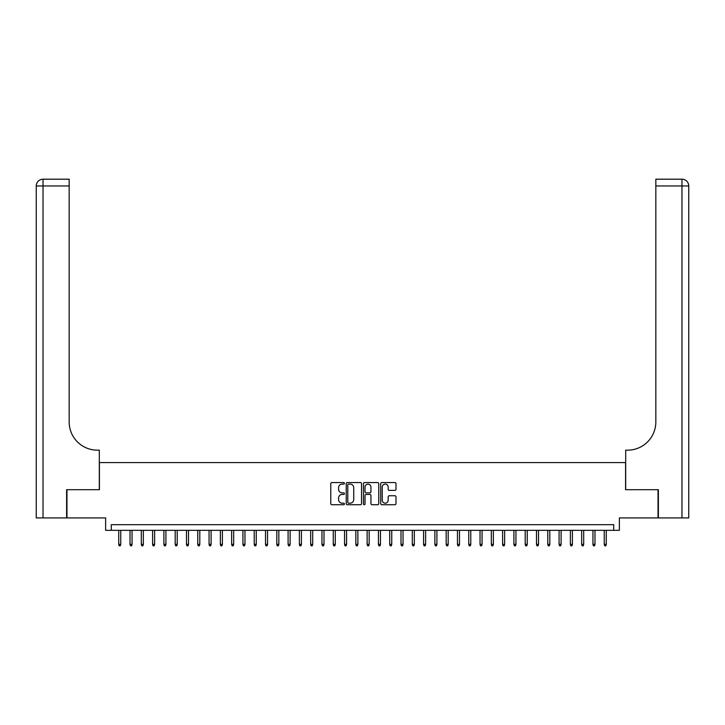 <?xml version="1.0" encoding="UTF-8"?>
<svg xmlns="http://www.w3.org/2000/svg" width="725" height="725" viewBox="0 0 725 725"><rect width="100%" height="100%" fill="white"/><g stroke="black" fill="none" stroke-linecap="round" stroke-linejoin="round"><path stroke-width="1.09" d="M344.438 483.339A0.779 0.779 0 0 0 343.659 482.56L331.887 482.56A1.106 1.106 0 0 0 330.772 483.666L330.772 503.621A1.106 1.106 0 0 0 331.887 504.727L343.659 504.727A0.779 0.779 0 0 0 344.438 503.948A0.779 0.779 0 0 0 343.659 503.177L342.137 503.177A3.543 3.543 0 0 1 338.593 499.625L338.593 497.966A3.543 3.543 0 0 1 342.137 494.423L343.659 494.423A0.779 0.779 0 0 0 344.438 493.643A0.779 0.779 0 0 0 343.659 492.864L342.137 492.864A3.543 3.543 0 0 1 338.593 489.321L338.593 487.662A3.543 3.543 0 0 1 342.137 484.11L343.659 484.11A0.779 0.779 0 0 0 344.438 483.339M394.889 490.372A1.106 1.106 0 0 0 395.995 489.266L395.995 483.666A1.106 1.106 0 0 0 394.889 482.56L381.812 482.56A1.106 1.106 0 0 0 380.707 483.666L380.707 503.621A1.106 1.106 0 0 0 381.812 504.727L394.889 504.727A1.106 1.106 0 0 0 395.995 503.621L395.995 496.861A1.106 1.106 0 0 0 394.889 495.746L389.289 495.746A1.106 1.106 0 0 0 388.183 496.861L388.183 500.214A2.963 2.963 0 0 1 385.22 503.177A2.963 2.963 0 0 1 382.256 500.214L382.256 487.073A2.963 2.963 0 0 1 385.22 484.11A2.963 2.963 0 0 1 388.183 487.073L388.183 489.266A1.106 1.106 0 0 0 389.289 490.372L394.889 490.372M613.722 530.338L619.368 530.338L619.368 517.922L658.037 517.922L658.037 489.692L625.575 489.692L625.575 462.595L99.425 462.595L99.425 489.692L66.963 489.692L66.963 517.922L105.633 517.922L105.633 530.338L613.722 530.338L613.722 524.692L111.278 524.692L111.278 530.338M361.53 483.666A1.106 1.106 0 0 0 360.425 482.56L347.347 482.56A1.106 1.106 0 0 0 346.233 483.666L346.233 503.621A1.106 1.106 0 0 0 347.347 504.727L360.425 504.727A1.106 1.106 0 0 0 361.53 503.621L361.53 483.666M364.575 482.56L377.653 482.56A1.106 1.106 0 0 1 378.767 483.666L378.767 503.621A1.106 1.106 0 0 1 377.653 504.727L372.061 504.727A1.106 1.106 0 0 1 370.946 503.621L370.946 495.528A1.106 1.106 0 0 0 369.841 494.423L366.134 494.423A1.106 1.106 0 0 0 365.019 495.528L365.019 503.948A0.779 0.779 0 0 1 364.249 504.727A0.779 0.779 0 0 1 363.47 503.948L363.47 483.666A1.106 1.106 0 0 1 364.575 482.56M348.562 484.11A0.779 0.779 0 0 0 347.792 484.889L347.792 502.398A0.779 0.779 0 0 0 348.562 503.177L350.166 503.177A3.543 3.543 0 0 0 353.718 499.625L353.718 487.662A3.543 3.543 0 0 0 350.166 484.11L348.562 484.11M370.946 487.137A2.963 2.963 0 0 0 367.983 484.164A2.963 2.963 0 0 0 365.019 487.137L365.019 491.758A1.106 1.106 0 0 0 366.134 492.864L369.841 492.864A1.106 1.106 0 0 0 370.946 491.758L370.946 487.137M120.758 544.339L120.314 545.807L119.181 545.807L118.728 544.339L120.758 544.339L120.758 530.338M118.728 544.339L118.728 530.338M66.618 489.692L99.307 489.692L99.307 450.171L97.386 450.171A28.23 28.23 0 0 1 69.165 421.95L69.165 185.972L43.029 185.972L43.029 517.922L66.618 517.922L66.618 489.692M43.029 517.922L36.25 517.922L36.25 185.972A6.779 6.779 0 0 1 43.029 179.193L69.165 179.193L69.165 185.972M97.386 450.171A28.23 28.23 0 0 1 69.165 421.95M43.029 179.193A6.779 6.779 0 0 0 36.25 185.972L43.029 185.972L43.029 179.193M681.971 517.922L681.971 185.972L688.75 185.972A6.779 6.779 0 0 0 681.971 179.193A6.779 6.779 0 0 1 688.75 185.972L688.75 517.922L658.382 517.922L658.382 489.692L625.693 489.692L625.693 450.171L627.614 450.171A28.23 28.23 0 0 0 655.835 421.95L655.835 179.193L681.971 179.193L655.835 179.193M627.614 450.171A28.23 28.23 0 0 0 655.835 421.95M132.05 544.339L131.606 545.807L130.473 545.807L130.02 544.339L132.05 544.339L132.05 530.338M130.02 544.339L130.02 530.338M143.342 544.339L142.888 545.807L141.765 545.807L141.312 544.339L143.342 544.339L143.342 530.338M141.312 544.339L141.312 530.338M154.633 544.339L154.18 545.807L153.057 545.807L152.603 544.339L154.633 544.339L154.633 530.338M152.603 544.339L152.603 530.338M165.925 544.339L165.472 545.807L164.348 545.807L163.895 544.339L165.925 544.339L165.925 530.338M163.895 544.339L163.895 530.338M177.217 544.339L176.764 545.807L175.64 545.807L175.187 544.339L177.217 544.339L177.217 530.338M175.187 544.339L175.187 530.338M188.509 544.339L188.056 545.807L186.923 545.807L186.479 544.339L188.509 544.339L188.509 530.338M186.479 544.339L186.479 530.338M199.801 544.339L199.348 545.807L198.215 545.807L197.762 544.339L199.801 544.339L199.801 530.338M197.762 544.339L197.762 530.338M211.093 544.339L210.64 545.807L209.507 545.807L209.054 544.339L211.093 544.339L211.093 530.338M209.054 544.339L209.054 530.338M222.385 544.339L221.932 545.807L220.799 545.807L220.346 544.339L222.385 544.339L222.385 530.338M220.346 544.339L220.346 530.338M233.667 544.339L233.223 545.807L232.091 545.807L231.637 544.339L233.667 544.339L233.667 530.338M231.637 544.339L231.637 530.338M244.959 544.339L244.506 545.807L243.382 545.807L242.929 544.339L244.959 544.339L244.959 530.338M242.929 544.339L242.929 530.338M256.251 544.339L255.798 545.807L254.674 545.807L254.221 544.339L256.251 544.339L256.251 530.338M254.221 544.339L254.221 530.338M267.543 544.339L267.09 545.807L265.966 545.807L265.513 544.339L267.543 544.339L267.543 530.338M265.513 544.339L265.513 530.338M278.835 544.339L278.382 545.807L277.258 545.807L276.805 544.339L278.835 544.339L278.835 530.338M276.805 544.339L276.805 530.338M290.127 544.339L289.674 545.807L288.541 545.807L288.097 544.339L290.127 544.339L290.127 530.338M288.097 544.339L288.097 530.338M301.419 544.339L300.966 545.807L299.833 545.807L299.38 544.339L301.419 544.339L301.419 530.338M299.38 544.339L299.38 530.338M312.711 544.339L312.257 545.807L311.125 545.807L310.672 544.339L312.711 544.339L312.711 530.338M310.672 544.339L310.672 530.338M324.002 544.339L323.549 545.807L322.417 545.807L321.963 544.339L324.002 544.339L324.002 530.338M321.963 544.339L321.963 530.338M335.285 544.339L334.841 545.807L333.708 545.807L333.255 544.339L335.285 544.339L335.285 530.338M333.255 544.339L333.255 530.338M346.577 544.339L346.124 545.807L345 545.807L344.547 544.339L346.577 544.339L346.577 530.338M344.547 544.339L344.547 530.338M357.869 544.339L357.416 545.807L356.292 545.807L355.839 544.339L357.869 544.339L357.869 530.338M355.839 544.339L355.839 530.338M369.161 544.339L368.708 545.807L367.584 545.807L367.131 544.339L369.161 544.339L369.161 530.338M367.131 544.339L367.131 530.338M380.453 544.339L380 545.807L378.876 545.807L378.423 544.339L380.453 544.339L380.453 530.338M378.423 544.339L378.423 530.338M391.745 544.339L391.292 545.807L390.159 545.807L389.715 544.339L391.745 544.339L391.745 530.338M389.715 544.339L389.715 530.338M403.037 544.339L402.583 545.807L401.451 545.807L400.998 544.339L403.037 544.339L403.037 530.338M400.998 544.339L400.998 530.338M414.328 544.339L413.875 545.807L412.743 545.807L412.289 544.339L414.328 544.339L414.328 530.338M412.289 544.339L412.289 530.338M425.62 544.339L425.167 545.807L424.034 545.807L423.581 544.339L425.62 544.339L425.62 530.338M423.581 544.339L423.581 530.338M436.903 544.339L436.459 545.807L435.326 545.807L434.873 544.339L436.903 544.339L436.903 530.338M434.873 544.339L434.873 530.338M448.195 544.339L447.742 545.807L446.618 545.807L446.165 544.339L448.195 544.339L448.195 530.338M446.165 544.339L446.165 530.338M459.487 544.339L459.034 545.807L457.91 545.807L457.457 544.339L459.487 544.339L459.487 530.338M457.457 544.339L457.457 530.338M470.779 544.339L470.326 545.807L469.202 545.807L468.749 544.339L470.779 544.339L470.779 530.338M468.749 544.339L468.749 530.338M482.071 544.339L481.618 545.807L480.494 545.807L480.041 544.339L482.071 544.339L482.071 530.338M480.041 544.339L480.041 530.338M493.362 544.339L492.909 545.807L491.777 545.807L491.332 544.339L493.362 544.339L493.362 530.338M491.332 544.339L491.332 530.338M504.654 544.339L504.201 545.807L503.068 545.807L502.615 544.339L504.654 544.339L504.654 530.338M502.615 544.339L502.615 530.338M515.946 544.339L515.493 545.807L514.36 545.807L513.907 544.339L515.946 544.339L515.946 530.338M513.907 544.339L513.907 530.338M527.238 544.339L526.785 545.807L525.652 545.807L525.199 544.339L527.238 544.339L527.238 530.338M525.199 544.339L525.199 530.338M538.521 544.339L538.077 545.807L536.944 545.807L536.491 544.339L538.521 544.339L538.521 530.338M536.491 544.339L536.491 530.338M549.813 544.339L549.36 545.807L548.236 545.807L547.783 544.339L549.813 544.339L549.813 530.338M547.783 544.339L547.783 530.338M561.105 544.339L560.652 545.807L559.528 545.807L559.075 544.339L561.105 544.339L561.105 530.338M559.075 544.339L559.075 530.338M572.397 544.339L571.943 545.807L570.82 545.807L570.367 544.339L572.397 544.339L572.397 530.338M570.367 544.339L570.367 530.338M583.688 544.339L583.235 545.807L582.112 545.807L581.658 544.339L583.688 544.339L583.688 530.338M581.658 544.339L581.658 530.338M594.98 544.339L594.527 545.807L593.394 545.807L592.95 544.339L594.98 544.339L594.98 530.338M592.95 544.339L592.95 530.338M606.272 544.339L605.819 545.807L604.686 545.807L604.242 544.339L606.272 544.339L606.272 530.338M604.242 544.339L604.242 530.338M681.971 179.193L681.971 185.972L655.835 185.972"/></g></svg>
